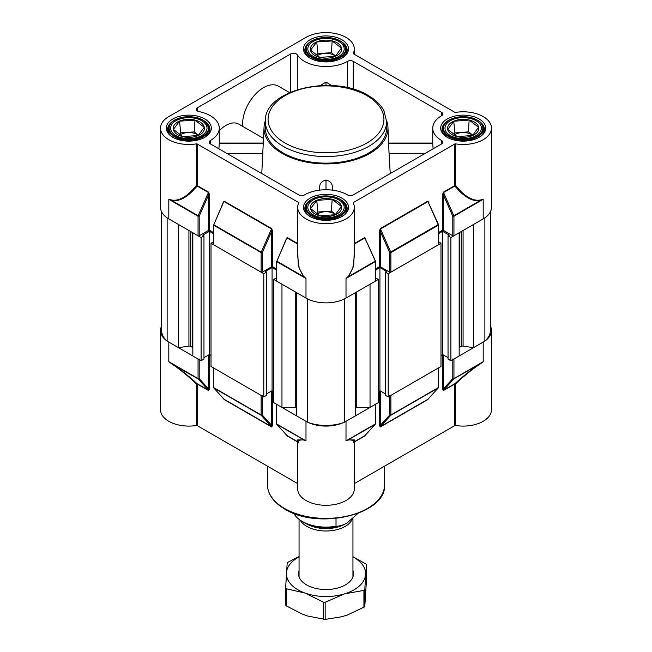 <?xml version="1.0" encoding="UTF-8"?>
<svg xmlns="http://www.w3.org/2000/svg" width="652" height="652" viewBox="0 0 652 652"><rect width="100%" height="100%" fill="white"/><g stroke="black" fill="none" stroke-linecap="round" stroke-linejoin="round"><path stroke-width="0.98" d="M219.259 130.75A25.599 14.776 -60 0 1 238.771 124.124L263.327 138.297M242.715 126.398A29.642 17.115 -60 0 1 242.601 123.929A29.642 17.115 -60 0 1 255.543 94.1A29.642 17.115 -60 0 1 278.38 86.154L289.529 92.592M310.091 216.529L310.091 216.529A22.502 12.991 180 0 1 310.091 198.159A22.502 12.991 180 0 1 341.909 198.159A22.502 12.991 180 0 1 341.909 216.529A22.502 12.991 180 0 1 310.091 216.529M310.425 200.18A21.149 12.209 0 0 0 304.851 208.444A21.149 12.209 0 0 0 310.58 216.798M447.272 137.327L447.272 137.327A22.502 12.991 180 0 1 447.28 118.949A22.502 12.991 180 0 1 479.098 118.949A22.502 12.991 180 0 1 479.098 137.327A22.502 12.991 180 0 1 447.272 137.327M447.606 120.979A21.149 12.209 0 0 0 442.032 129.235A21.149 12.209 0 0 0 447.769 137.596M310.091 58.118L310.091 58.118A22.502 12.991 180 0 1 310.091 39.748A22.502 12.991 180 0 1 341.909 39.748A22.502 12.991 180 0 1 341.909 58.118A22.502 12.991 180 0 1 310.091 58.118M310.425 41.769A21.149 12.209 0 0 0 304.851 50.033A21.149 12.209 0 0 0 310.58 58.395M172.902 137.327L172.902 137.327A22.502 12.991 180 0 1 172.902 118.949A22.502 12.991 180 0 1 204.728 118.949A22.502 12.991 180 0 1 204.728 137.327A22.502 12.991 180 0 1 172.902 137.327M173.236 120.979A21.149 12.209 0 0 0 167.662 129.235A21.149 12.209 0 0 0 173.399 137.596M283.131 152.886A60.628 35.004 0 0 0 349.203 160.474A60.628 35.004 0 0 0 386.628 128.134L386.628 121.541A60.628 35.004 180 0 1 349.203 153.88A60.628 35.004 180 0 1 283.131 146.292A60.628 35.004 180 0 1 265.372 121.541L265.372 128.134A60.628 35.004 0 0 0 283.131 152.886M290.637 92.103L290.637 53.953L197.499 107.727A4.042 2.331 0 0 0 196.317 109.373A4.042 2.331 0 0 0 197.499 111.027A4.042 2.331 0 0 0 199.007 111.573A30.448 17.58 0 0 1 219.259 128.134A30.448 17.58 0 0 1 210.343 140.571A4.042 2.331 180 0 0 209.162 142.218A4.042 2.331 180 0 0 210.343 143.872L298.755 194.907A4.042 2.331 0 0 0 304.468 194.907A30.448 17.58 180 0 1 347.532 194.907A4.042 2.331 0 0 0 353.245 194.907L441.657 143.872L441.657 140.571A4.042 2.331 180 0 1 442.838 142.218A4.042 2.331 180 0 1 441.657 143.872M452.798 235.779L443.466 230.392L443.564 192.552L453.841 215.755L452.798 216.187A0.807 0.465 0 0 0 453.947 216.187L483.189 199.3L480.222 200.531C472.513 201.859 464.069 197.026 454.884 186.016L455.569 185.47C464.501 196.439 472.716 201.297 480.206 200.05L483.189 199.3L483.189 218.893L453.947 235.779A0.807 0.465 180 0 1 452.798 235.779L452.798 216.187L443.466 195.111A0.807 0.465 0 0 0 442.325 195.111L443.466 192.12L454.786 185.584L454.786 143.994A0.807 0.465 180 0 1 455.569 143.872A28.297 16.333 0 0 0 491.478 128.134A28.297 16.333 0 0 0 483.189 116.586A28.297 16.333 0 0 0 455.569 112.405A0.807 0.465 180 0 1 454.786 112.283L353.457 53.79A0.807 0.465 180 0 1 353.245 53.334L353.245 53.578M196.431 143.872A0.807 0.465 180 0 1 197.214 143.994L197.214 185.584A0.807 0.465 -0 0 0 196.431 185.47L197.116 186.016C187.931 197.026 179.487 201.859 171.778 200.531L168.811 199.3L171.794 200.05C179.284 201.297 187.499 196.439 196.431 185.47L196.431 143.872A28.297 16.333 0 0 1 160.522 128.134A28.297 16.333 0 0 1 168.811 116.586L305.992 37.384A28.297 16.333 180 0 1 346.008 37.384A28.297 16.333 180 0 1 354.297 48.933A28.297 16.333 180 0 1 353.245 53.334M441.657 112.405A4.042 2.331 180 0 1 442.838 114.059A4.042 2.331 180 0 1 441.657 115.706L441.657 112.405L353.245 61.361A4.042 2.331 0 0 0 347.532 61.361A30.448 17.58 180 0 1 304.468 61.361A30.448 17.58 180 0 1 297.304 54.817A4.042 2.331 180 0 0 290.637 53.953M265.388 120.669A61.973 35.778 0 0 0 264.068 126.814A61.973 35.778 0 0 0 282.177 153.44A61.973 35.778 0 0 0 350.776 160.938A61.973 35.778 0 0 0 387.932 126.814A61.973 35.778 0 0 0 386.612 120.669M264.068 126.814L261.77 173.562M160.522 128.134L160.522 207.344A28.297 16.333 0 0 0 168.811 218.893L198.053 235.779L198.053 216.187L168.811 199.3L168.811 218.893M354.297 249.977L353.734 265.935L348.779 276.415L375.153 261.191A0.807 0.465 60 0 1 375.25 261.623A0.807 0.465 0 0 0 375.487 261.289L375.487 280.882A0.807 0.465 180 0 1 375.25 281.208L375.25 261.623L346.008 278.51L348.6 276.032L352.797 268.208L354.297 256.432L354.297 207.344A28.297 16.333 180 0 1 326 223.677A28.297 16.333 180 0 1 297.703 207.344A28.297 16.333 180 0 1 298.755 202.943A0.807 0.465 180 0 0 298.543 202.487L197.214 143.994M454.786 143.994L353.457 202.487A0.807 0.465 180 0 0 353.245 202.943A28.297 16.333 180 0 1 354.297 207.344M297.703 207.344L297.703 256.432L299.203 268.208L303.4 276.032L305.992 278.51L303.221 276.415L298.266 265.935L297.703 249.977M375.25 281.208L346.008 298.094A28.297 16.333 180 0 1 305.992 298.094L276.75 281.208A0.807 0.465 180 0 1 276.513 280.882L276.513 261.289A0.807 0.465 0 0 0 276.75 261.623L276.75 281.208M319.667 190.148L319.667 186.317L319.504 190.164M319.667 186.317C320.05 183.008 322.161 180.922 326 180.05C329.839 180.922 331.95 183.008 332.333 186.317L332.496 190.164M424.859 153.57L389.057 153.57L390.23 173.562M389.057 153.57L387.932 126.814M441.657 115.706A30.448 17.58 0 0 0 432.741 128.134A30.448 17.58 0 0 0 441.657 140.571M218.901 148.811L219.259 143.693L263.025 143.693M320.344 85.551L326 82.07L331.656 85.551M388.975 143.693L432.741 143.693L433.099 148.811M171.794 200.05A0.807 0.481 -77.2 0 1 171.778 200.531L198.159 215.755L208.436 192.552L197.116 186.016A0.807 0.465 -60 0 0 197.214 185.584L208.534 192.12L209.675 195.111L209.675 230.392A0.807 0.465 0 0 0 208.534 230.392L199.202 235.779A0.807 0.465 180 0 1 198.053 235.779M483.189 218.893A28.297 16.333 0 0 0 491.478 207.344L491.478 128.134M443.466 230.392A0.807 0.465 0 0 0 442.325 230.392L438.56 232.56M438.323 244.802L438.323 225.209A0.807 0.465 -0 0 0 438.56 224.883L438.56 244.467A0.807 0.465 180 0 1 438.323 244.802L390.874 272.194A0.807 0.465 180 0 1 389.733 272.194L380.401 266.798A0.807 0.465 0 0 0 379.252 266.798L375.487 268.974M223.017 203.473L213.783 224.777L261.224 252.169L271.501 228.966L271.599 231.525A0.807 0.465 180 0 1 272.748 231.525L272.748 266.798L276.513 268.974M272.748 266.798A0.807 0.465 0 0 0 271.599 266.798L262.267 272.194A0.807 0.465 180 0 1 261.126 272.194L213.677 244.802A0.807 0.465 180 0 1 213.44 244.467L213.44 224.883A0.807 0.465 -0 0 0 213.677 225.209L213.677 244.802M209.675 230.392L213.44 232.56M326 85.396L326 82.07M326 189.765L326 180.05M341.42 216.798A21.149 12.209 0 0 0 347.149 208.444A21.149 12.209 0 0 0 341.575 200.18M341.42 58.395A21.149 12.209 0 0 0 347.149 50.033A21.149 12.209 0 0 0 341.575 41.769M204.231 137.596A21.149 12.209 0 0 0 209.968 129.235A21.149 12.209 0 0 0 204.394 120.979M478.601 137.596A21.149 12.209 0 0 0 484.338 129.235A21.149 12.209 0 0 0 478.764 120.979M208.534 192.12A0.807 0.465 -60 0 1 208.436 192.552L208.534 195.111L199.202 216.187L199.202 235.779M209.675 195.111A0.807 0.465 0 0 0 208.534 195.111L208.534 230.392M223.4 202.234L213.783 224.777A0.807 0.465 -60 0 0 213.677 225.209L261.126 252.601A0.807 0.465 -0 0 0 262.267 252.601L262.267 272.194M223.114 202.878A0.807 0.465 0 0 0 223.017 202.813L224.158 201.142L271.599 228.534L272.748 231.525M286.081 239.887L276.847 261.191L303.221 276.415A0.807 0.424 136.2 0 0 303.4 276.032M286.464 238.648L276.847 261.191A0.807 0.465 -60 0 0 276.75 261.623L305.992 278.51L305.992 298.094M286.179 239.292A0.807 0.465 0 0 0 286.081 239.227L287.222 237.556L297.703 243.603M453.947 235.779L453.947 216.187A0.807 0.465 -120 0 0 453.841 215.755L480.222 200.531A0.807 0.481 77.2 0 1 480.206 200.05M389.733 272.194L389.733 252.601L438.323 224.549M380.401 266.798L380.401 231.525A0.807 0.465 0 0 0 379.252 231.525L380.401 228.534L427.842 201.142A0.807 0.465 60 0 0 427.94 201.574L380.499 228.966L380.401 231.525L389.733 252.601A0.807 0.465 0 0 0 390.874 252.601L438.323 225.209A0.807 0.465 -120 0 0 438.217 224.777L427.94 201.574L438.486 224.549A0.807 0.807 0 0 1 438.56 224.883A0.807 0.465 -0 0 0 438.437 224.63M346.008 298.094L346.008 278.51L348.779 276.415A0.807 0.424 -136.2 0 1 348.6 276.032M375.365 261.044A0.807 0.465 0 0 1 375.487 261.289A0.807 0.807 0 0 0 375.422 260.963L364.875 237.988L375.25 260.963M352.235 519.245A27.082 15.632 180 0 1 345.373 526.286A27.082 15.632 180 0 1 300.246 520.19M336.016 526.229C339.545 526.229 343.27 525.121 347.198 522.92A29.642 17.115 180 0 1 346.962 523.059A29.642 17.115 180 0 1 305.038 523.059L302.186 521.413A33.684 19.446 0 0 0 336.016 526.229L336.016 518.462M293.783 513.336A33.684 19.446 0 0 0 302.186 521.413M346.962 523.059L358.38 513.018M161.631 326.016A28.297 16.333 0 0 0 160.522 330.548L160.522 409.758A28.297 16.333 0 0 0 168.811 421.306A28.297 16.333 0 0 0 196.431 425.487L196.431 383.889C187.499 375.528 179.284 368.877 171.794 363.938L168.811 361.689L171.778 363.661C179.487 368.69 187.931 375.365 197.116 383.694A0.807 0.473 -47.6 0 0 196.431 383.889A0.807 0.465 180 0 1 197.214 384.012L197.214 425.609L297.703 483.621M160.522 330.548A28.297 16.333 0 0 0 166.667 340.719M353.245 442.969L354.297 439.88L354.297 488.959A28.297 16.333 180 0 1 336.831 504.053A28.297 16.333 180 0 1 305.992 500.508A28.297 16.333 180 0 1 297.703 488.959L297.703 439.88L298.755 442.969M297.703 440.679L303.221 439.554L305.992 440.899L303.4 439.921L297.703 439.88M452.798 358.983A0.807 0.465 0 0 0 453.947 358.983L453.947 378.576L483.189 361.689L480.206 363.938C472.716 368.877 464.501 375.528 455.569 383.889A0.807 0.473 47.6 0 0 454.884 383.694C464.069 375.365 472.513 368.69 480.222 363.661L453.841 378.893A0.807 0.652 -137.8 0 1 452.798 378.576L452.798 359.643M354.297 483.621L454.786 425.609L454.786 384.012A0.807 0.465 180 0 1 455.569 383.889L455.569 425.487A28.297 16.333 0 0 0 491.478 409.758L491.478 330.548A28.297 16.333 0 0 0 490.369 326.016M485.332 340.719A28.297 16.333 0 0 0 491.478 330.548M354.297 439.88L348.6 439.921L346.008 440.899L348.779 439.554L354.297 440.679M343.612 422.537A28.297 16.333 180 0 1 308.388 422.537M197.214 425.609A0.807 0.465 0 0 0 196.431 425.487M455.569 425.487A0.807 0.465 0 0 0 454.786 425.609M198.053 358.983L168.811 342.104L168.811 361.689L198.053 378.576L198.053 358.983A0.807 0.465 0 0 0 199.202 358.983M213.44 367.679A0.807 0.465 0 0 0 213.677 368.005L261.126 395.397A0.807 0.465 0 0 0 262.267 395.397M276.513 404.085A0.807 0.465 0 0 0 276.75 404.419L305.992 421.306L305.992 440.899L276.75 424.012A0.807 0.465 180 0 1 276.513 423.678L276.513 404.281M375.25 404.419L346.008 421.306L346.008 440.899L375.25 424.012L375.25 404.419A0.807 0.465 0 0 0 375.487 404.085M389.733 395.397A0.807 0.465 0 0 0 390.874 395.397L390.874 414.99L438.323 387.598L438.323 368.005L390.874 395.397M453.947 358.983L483.189 342.104L483.189 361.689L480.206 363.938M199.202 359.643L199.202 378.576L208.534 388.869L208.436 390.23L198.159 378.893L171.794 363.938M208.534 355.022L208.534 388.869A0.807 0.465 180 0 1 209.675 388.869L208.534 390.54L197.214 384.012A0.807 0.465 -60 0 0 197.116 383.694L208.436 390.23A0.807 0.465 -60 0 1 208.534 390.54M272.748 391.11L272.748 425.283A0.807 0.465 0 0 0 271.599 425.283L271.501 426.636L261.224 415.308L213.783 387.916L223.905 399.114M213.677 368.005L213.677 387.598A0.807 0.465 -60 0 0 213.783 387.916A0.807 0.652 137.8 0 1 213.652 387.81L223.726 398.877M303.4 439.921A0.807 0.611 116.2 0 0 303.221 439.554L276.847 424.322L286.79 435.291M443.466 355.022L443.466 388.869L452.798 378.576A0.807 0.465 180 0 0 453.947 378.576A0.807 0.465 -120 0 1 453.841 378.893L443.564 390.23L443.466 388.869A0.807 0.465 0 0 0 442.325 388.869L442.325 354.696M438.486 387.459A0.807 0.652 -137.8 0 1 438.217 387.916L390.776 415.308A0.807 0.652 -137.8 0 1 389.733 414.99L389.733 396.057M428.274 398.877L438.348 387.81A0.807 0.807 0 0 0 438.56 387.264A0.807 0.465 180 0 1 438.323 387.598A0.807 0.465 -120 0 1 438.217 387.916L428.095 399.114M380.401 426.954A0.807 0.465 60 0 1 380.499 426.636L380.401 425.283L389.733 414.99A0.807 0.465 180 0 0 390.874 414.99A0.807 0.465 -120 0 1 390.776 415.308L380.499 426.636L427.94 399.244A0.807 0.465 60 0 0 427.842 399.562L380.401 426.954L379.252 425.283A0.807 0.465 180 0 1 380.401 425.283L380.401 390.996M375.422 423.865A0.807 0.652 -137.8 0 1 375.153 424.322L348.779 439.554A0.807 0.611 -116.2 0 0 348.6 439.921M365.21 435.291L375.153 424.322A0.807 0.465 60 0 0 375.25 424.012A0.807 0.465 180 0 0 375.487 423.678L375.487 404.281M166.667 217.507A33.293 19.226 0 0 0 167.132 217.923L178.501 224.492L178.501 347.695L188.925 346.082L188.925 230.506M203.962 235.885L203.962 359.097L201.101 360.743L192.837 355.976L192.837 232.764L201.101 237.54L203.962 235.885L202.723 235.176L209.39 231.321L213.44 233.66M211.012 243.261L263.791 273.734L266.652 272.08L266.652 395.291L263.791 396.938L211.012 366.465L211.012 243.261L213.44 241.859M266.652 272.08L265.413 271.362L272.08 267.516L276.513 270.075M296.301 407.484A1.883 1.092 180 0 0 295.731 407.435L281.966 407.435L273.701 402.659L273.701 279.447L276.513 277.825M273.701 279.447L281.966 284.223L281.966 407.435M344.329 422.276L344.329 299.064L355.699 292.503L355.699 415.707L344.329 422.276A33.293 19.226 180 0 1 307.671 422.276L296.301 415.707L296.301 292.503L307.671 299.064A33.293 19.226 180 0 0 308.388 299.333M344.329 299.064A33.293 19.226 180 0 1 343.612 299.333M378.299 279.447L378.299 402.659L370.034 407.435L370.034 284.223L378.299 279.447L375.487 277.825M388.209 273.734L440.988 243.261L440.988 366.465L388.209 396.938L388.209 273.734L385.348 272.08L386.587 271.362L379.92 267.516L375.487 270.075M440.988 243.261L438.56 241.859M438.56 233.66L442.61 231.321L449.277 235.176L448.038 235.885L450.899 237.54L459.163 232.764L459.163 355.976L450.899 360.743L448.038 359.097L448.038 235.885M459.163 348.021A1.883 1.092 180 0 1 459.717 347.255L461.249 346.367A1.883 1.092 180 0 1 463.075 346.082L473.499 347.695L473.499 224.492L484.868 217.923A33.293 19.226 0 0 0 485.332 217.507M473.499 347.695L484.868 341.135A33.293 19.226 0 0 0 490.369 330.548L490.369 211.876M440.988 355.462L442.61 354.533L448.038 357.663M388.209 396.938L385.348 395.291L385.348 272.08M385.348 393.857L379.92 390.719L378.299 391.656M370.034 407.435L356.269 407.435A1.883 1.092 0 0 0 355.699 407.484M266.652 393.857L272.08 390.719L273.701 391.656M211.012 355.462L209.39 354.533L203.962 357.663M192.837 348.021A1.883 1.092 0 0 0 192.283 347.255L190.751 346.367A1.883 1.092 0 0 0 188.925 346.082M161.631 211.876L161.631 330.548A33.293 19.226 0 0 0 167.132 341.135L178.501 347.695M167.132 341.135L167.132 217.923M201.101 360.743L201.101 237.54M263.791 396.938L263.791 273.734M307.671 422.276L307.671 299.064M484.868 341.135L484.868 217.923M450.899 360.743L450.899 237.54M442.61 354.533L442.61 231.321M379.92 390.719L379.92 267.516M272.08 390.719L272.08 267.516M209.39 354.533L209.39 231.321M352.944 570.541A27.482 15.868 180 0 1 345.438 584.885A27.482 15.868 180 0 1 311.395 587.11A27.482 15.868 180 0 1 306.562 584.885A27.482 15.868 180 0 1 299.056 570.541M299.056 556.515L287.214 562.635L285.617 587.949L286.375 588.772L304.957 593.043L323.539 602.228L325.161 602.261L344.541 593.874L363.922 590.402L364.786 589.612L366.383 564.306L352.944 556.694M366.383 581.437L366.383 564.282L366.383 581.437L364.786 606.751L347.435 614.991L341.656 616.759L325.161 619.4L307.728 616.042L302.186 614.037L286.375 605.912L285.617 605.105L285.617 588.039M285.617 605.105L285.617 587.949M299.056 556.906A39.609 22.869 0 0 0 286.415 572.831A39.609 22.869 0 0 0 304.957 593.043A39.609 22.869 0 0 0 344.541 593.874A39.609 22.869 0 0 0 365.585 574.502A39.609 22.869 0 0 0 352.944 556.906M310.662 212.984A18.191 10.497 0 0 0 335.772 216.195A18.191 10.497 0 0 0 341.338 201.704A18.191 10.497 0 0 0 316.228 198.485A18.191 10.497 0 0 0 310.662 212.984M312.821 212.405A15.624 9.022 0 0 0 334.394 215.168A15.624 9.022 0 0 0 339.179 202.715A15.624 9.022 0 0 0 317.605 199.952A15.624 9.022 0 0 0 312.821 212.405M316.75 200.368L332.17 199.341L341.42 206.537L335.25 214.752L319.83 215.788L310.58 208.591L316.75 200.368L317.866 212.014L316.807 213.432M335.397 214.565A11.451 6.61 0 0 0 317.459 213.938M335.568 214.337L331.42 211.109L317.866 212.014M331.42 211.109L332.17 199.341M173.473 133.782A18.191 10.497 0 0 0 198.583 136.993A18.191 10.497 0 0 0 204.157 122.495A18.191 10.497 0 0 0 179.047 119.283A18.191 10.497 0 0 0 173.473 133.782M175.632 133.204A15.624 9.022 0 0 0 197.206 135.966A15.624 9.022 0 0 0 201.99 123.513A15.624 9.022 0 0 0 180.425 120.75A15.624 9.022 0 0 0 175.632 133.204M179.561 121.166L194.981 120.139L204.231 127.327L198.061 135.551L182.65 136.578L173.399 129.389L179.561 121.166L180.677 132.812L179.618 134.222M198.208 135.355A11.451 6.61 0 0 0 180.278 134.736M198.379 135.135L194.239 131.908L180.677 132.812M194.239 131.908L194.981 120.139M447.989 133.913A18.191 10.497 0 0 0 473.181 136.912A18.191 10.497 0 0 0 478.381 122.364A18.191 10.497 0 0 0 453.189 119.365A18.191 10.497 0 0 0 447.989 133.913M450.133 133.318A15.624 9.022 0 0 0 471.771 135.893A15.624 9.022 0 0 0 476.237 123.399A15.624 9.022 0 0 0 454.599 120.824A15.624 9.022 0 0 0 450.133 133.318M453.751 121.248L469.138 120.082L478.576 127.197L472.618 135.469L457.231 136.635L447.794 129.52L453.751 121.248L454.892 132.886L453.963 134.165M472.659 135.42A11.451 6.61 0 0 0 454.68 134.711M472.83 135.184L468.421 131.867L454.892 132.886M468.421 131.867L469.138 120.082M310.662 54.572A18.191 10.497 0 0 0 335.772 57.792A18.191 10.497 0 0 0 341.338 43.293A18.191 10.497 0 0 0 316.228 40.082A18.191 10.497 0 0 0 310.662 54.572M312.821 54.002A15.624 9.022 0 0 0 334.394 56.765A15.624 9.022 0 0 0 339.179 44.312A15.624 9.022 0 0 0 317.605 41.549A15.624 9.022 0 0 0 312.821 54.002M316.75 41.964L332.17 40.929L341.42 48.126L335.25 56.349L319.83 57.376L310.58 50.18L316.75 41.964L317.866 53.611L316.807 55.021M335.397 56.154A11.451 6.61 0 0 0 317.459 55.534M335.568 55.925L331.42 52.706L317.866 53.611M331.42 52.706L332.17 40.929M285.038 142.992A57.93 33.448 0 0 0 366.962 142.992A57.93 33.448 0 0 0 366.962 95.689A57.93 33.448 0 0 0 285.038 95.689A57.93 33.448 0 0 0 285.038 142.992M297.304 89.65L297.304 54.817M210.343 143.872L210.343 140.571M347.532 87.727L347.532 61.361M298.543 203.4L298.543 202.487M427.842 201.142L428.983 202.813M442.325 230.392L442.325 195.111M353.457 202.487L353.457 203.4M354.297 243.603L364.778 237.556L365.919 239.227M379.252 266.798L379.252 231.525M455.569 143.872L455.569 185.47A0.807 0.465 0 0 0 454.786 185.584A0.807 0.465 60 0 0 454.884 186.016L443.564 192.552A0.807 0.465 60 0 1 443.466 192.12M197.499 111.027L197.499 107.727M353.245 89.202L353.245 61.361M262.943 153.57L227.14 153.57M332.333 186.317L332.333 190.148M380.401 228.534A0.807 0.465 60 0 0 380.499 228.966L390.776 252.169A0.807 0.465 -120 0 1 390.874 252.601L390.874 272.194M261.126 272.194L261.126 252.601A0.807 0.465 -60 0 1 261.224 252.169L262.267 252.601L271.599 231.525L271.599 266.798M271.599 228.534A0.807 0.465 120 0 1 271.501 228.966L224.06 201.574A0.807 0.465 120 0 0 224.158 201.142M297.703 244.092L287.125 237.988A0.807 0.465 120 0 0 287.222 237.556M364.778 237.556A0.807 0.465 60 0 0 364.875 237.988L354.297 244.092M198.053 216.187A0.807 0.465 0 0 0 199.202 216.187L198.159 215.755A0.807 0.465 120 0 0 198.053 216.187M344.843 524.175A27.082 15.632 180 0 1 307.157 524.175M284.557 508.487A58.607 33.839 0 0 0 348.429 515.822A58.607 33.839 0 0 0 384.607 484.558C386.938 514.461 318.38 530.492 284.834 509.098C273.514 502.423 267.703 494.24 267.393 484.558A58.607 33.839 0 0 0 284.557 508.487M297.703 442.023L287.222 435.976L286.481 434.99M272.748 425.283L271.599 426.954L224.158 399.562L223.416 398.576M209.675 354.696L209.675 388.869M379.252 425.283L379.252 391.11M365.519 434.99L364.778 435.976L354.297 442.023M443.466 390.54A0.807 0.465 -120 0 1 443.564 390.23L454.884 383.694A0.807 0.465 60 0 0 454.786 384.012L443.466 390.54L442.325 388.869M428.584 398.576L427.842 399.562M276.75 404.419L276.75 424.012A0.807 0.465 -60 0 0 276.847 424.322A0.807 0.652 137.8 0 1 276.578 423.865M262.267 396.057L262.267 414.99L271.599 425.283L271.599 390.996M213.44 367.867L213.44 387.264A0.807 0.465 180 0 0 213.677 387.598L261.126 414.99L261.126 395.397M354.297 441.771L364.875 435.658A0.807 0.465 -120 0 0 364.778 435.976M224.158 399.562A0.807 0.465 120 0 0 224.06 399.244L271.501 426.636A0.807 0.465 120 0 1 271.599 426.954M287.222 435.976A0.807 0.465 120 0 0 287.125 435.658L297.703 441.771M198.053 378.576A0.807 0.465 120 0 0 198.159 378.893A0.807 0.652 137.8 0 0 199.202 378.576A0.807 0.465 180 0 1 198.053 378.576M262.267 414.99A0.807 0.465 180 0 1 261.126 414.99A0.807 0.465 -60 0 0 261.224 415.308A0.807 0.652 137.8 0 0 262.267 414.99M213.44 387.264A0.807 0.807 0 0 0 213.652 387.81A0.807 0.652 137.8 0 1 213.514 387.459M463.075 346.082L463.075 230.506M461.249 346.367L461.249 231.558M459.717 347.255L459.717 232.446M356.269 407.435L356.269 292.178M295.731 407.435L295.731 292.178M190.751 346.367L190.751 231.558M192.283 347.255L192.283 232.446M325.161 602.261L325.161 619.4M363.922 607.542L363.922 590.402M364.786 589.612L364.786 606.751M286.375 588.772L286.375 605.912M323.539 619.367L323.539 602.228M342.593 201.24A19.674 11.353 0 0 0 315.429 197.76A19.674 11.353 0 0 0 309.407 213.44A19.674 11.353 0 0 0 336.571 216.92A19.674 11.353 0 0 0 342.593 201.24M308.958 214.052A20.212 11.671 180 0 1 305.788 207.784C306.244 202.479 310.499 199.944 312.243 199.047C316.057 197.018 320.548 195.967 325.715 195.885C333.033 195.95 338.787 197.743 342.952 201.281L346.212 207.784A20.212 11.671 180 0 1 331.656 218.982A20.212 11.671 180 0 1 308.958 214.052M343.042 201.517A20.212 11.671 180 0 1 346.212 207.784L346.212 212.047M205.404 122.038A19.674 11.353 0 0 0 178.249 118.558A19.674 11.353 0 0 0 172.226 134.239A19.674 11.353 0 0 0 199.382 137.719A19.674 11.353 0 0 0 205.404 122.038M171.769 134.85A20.212 11.671 180 0 1 168.607 128.574C169.064 123.277 173.31 120.734 175.054 119.846C178.876 117.816 183.367 116.765 188.526 116.684C195.853 116.749 201.598 118.542 205.771 122.079L209.023 128.574A20.212 11.671 180 0 1 194.467 139.781A20.212 11.671 180 0 1 171.769 134.85M205.861 122.307A20.212 11.671 180 0 1 209.023 128.574L209.023 132.845M479.619 121.9A19.674 11.353 0 0 0 452.374 118.648A19.674 11.353 0 0 0 446.75 134.377A19.674 11.353 0 0 0 473.996 137.629A19.674 11.353 0 0 0 479.619 121.9M446.302 134.988A20.212 11.671 180 0 1 442.977 128.574C443.735 122.715 447.826 120.767 449.538 119.789C453.417 117.759 457.965 116.724 463.173 116.684C470.263 116.79 475.862 118.542 479.978 121.932C482.227 123.929 483.36 126.146 483.393 128.574A20.212 11.671 180 0 1 468.984 139.756A20.212 11.671 180 0 1 446.302 134.988M480.068 122.168A20.212 11.671 180 0 1 483.393 128.574L483.393 132.845M342.593 42.836A19.674 11.353 0 0 0 315.429 39.356A19.674 11.353 0 0 0 309.407 55.037A19.674 11.353 0 0 0 336.571 58.517A19.674 11.353 0 0 0 342.593 42.836M308.958 55.64A20.212 11.671 180 0 1 305.788 49.373C306.244 44.067 310.499 41.532 312.243 40.644C316.057 38.615 320.548 37.555 325.715 37.482C333.033 37.539 338.787 39.34 342.952 42.877L346.212 49.373A20.212 11.671 180 0 1 331.656 60.579A20.212 11.671 180 0 1 308.958 55.64M343.042 43.105A20.212 11.671 180 0 1 346.212 49.373L346.212 53.643M386.628 121.541L383.906 110.726C380.768 104.809 375.568 99.748 368.315 95.551C333.677 73.635 263.351 89.674 265.372 121.541M219.259 143.693L219.259 128.134M432.741 143.693L432.741 128.134M354.297 48.933L354.297 54.271M219.259 143.065L263.025 143.065M432.741 143.065L388.975 143.065M352.944 576.792L352.944 518.609M299.056 576.792L299.056 519.326M384.607 484.558L384.607 466.123M267.393 484.558L267.393 466.123M276.513 423.678A0.807 0.807 0 0 0 276.717 424.224L286.97 435.52M438.56 387.264L438.56 367.867M365.03 435.52L375.283 424.224A0.807 0.807 0 0 0 375.487 423.678M305.788 212.047L305.788 207.784M168.607 132.845L168.607 128.574M442.977 132.845L442.977 128.574M305.788 53.643L305.788 49.373"/></g></svg>
